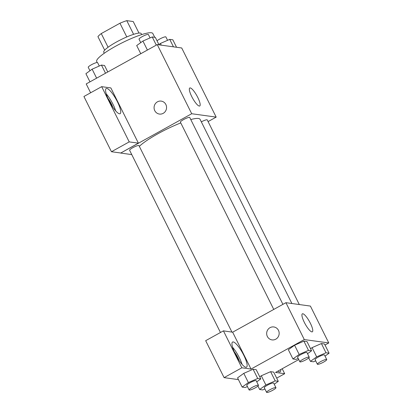 <?xml version="1.0" encoding="UTF-8"?>
<svg xmlns="http://www.w3.org/2000/svg" width="413" height="413" viewBox="0 0 413 413"><rect width="100%" height="100%" fill="white"/><g stroke="black" fill="none" stroke-linecap="round" stroke-linejoin="round"><path stroke-width="0.62" d="M133.611 34.336L126.786 20.65L133.223 21.538L138.974 33.071M108.082 47.252L101.262 33.572A20.242 3.48 153.5 0 0 97.927 36.628L104.68 50.169M101.262 33.572L119.951 23.226A20.242 3.48 153.5 0 1 126.786 20.65M126.786 36.943L119.951 23.226M104.262 53.251L103.756 52.239A20.913 3.593 -26.5 0 1 120.864 39.694A20.913 3.593 -26.5 0 1 141.184 33.582L141.69 34.594M154.72 37.294L152.841 33.525A31.367 5.39 153.5 0 0 115.588 46.251A31.367 5.39 153.5 0 0 96.699 61.516L97.194 62.513M90.617 92.786L86.203 83.932L157.239 44.599L181.715 47.975L216.18 117.111L208.09 121.587M190.233 87.923A10.279 2.468 -119 0 1 197.347 96.596A10.279 2.468 -119 0 1 199.732 105.981A10.279 2.468 -119 0 1 192.592 98.18A10.279 2.468 -119 0 1 189.774 87.995A10.279 2.468 -119 0 1 190.233 87.923M131.757 154.596L120.673 153.063L191.704 113.73L157.239 44.599M191.704 113.73L216.18 117.111M161.209 101.113A6.536 6.241 -82.1 0 0 155.226 103.869A6.536 6.241 -82.1 0 0 154.767 110.663A6.536 6.241 97.9 0 1 155.226 103.869A6.536 6.241 97.9 0 1 161.209 101.113A6.536 6.241 97.9 0 1 166.501 108.443A6.536 6.241 97.9 0 1 159.423 114.06A6.536 6.241 97.9 0 1 154.767 110.663A6.536 6.241 -82.1 0 0 159.423 114.06M138.396 143.156L110.86 87.928L101.681 86.658L129.217 141.891L138.396 143.156L120.673 153.063M106.843 88.444A14.378 3.454 -119 0 1 116.791 100.571A14.378 3.454 -119 0 1 120.126 113.694A14.378 3.454 -119 0 1 110.142 102.791A14.378 3.454 -119 0 1 106.198 88.542A14.378 3.454 -119 0 1 106.843 88.444M115.666 110.88A14.378 3.454 61 0 0 106.218 93.818M107.901 98.299A9.148 2.199 -119 0 1 111.402 103.947A9.148 2.199 -119 0 1 112.759 107.075M129.217 141.891L111.458 151.726L120.637 152.991M101.681 86.658L83.922 96.492L111.458 151.726M282.92 304.355L189.748 117.488A5.23 0.898 153.5 0 0 184.673 119.016A5.23 0.898 153.5 0 0 180.393 122.15L273.762 309.425M231.905 332.026L138.964 145.608A5.23 0.898 153.5 0 0 132.754 147.73A5.23 0.898 153.5 0 0 129.605 150.275L220.459 332.501M299.311 304.541L207.249 119.899A5.23 0.898 153.5 0 0 201.327 121.866M291.893 303.519L200.057 119.321A35.337 6.076 153.5 0 0 190.78 119.548M180.78 122.924A35.337 6.076 153.5 0 0 158.086 133.662A35.337 6.076 153.5 0 0 139.336 146.357M232.648 332.197L223.428 330.854L241.848 367.797L251.027 369.067L232.648 332.197L285.92 302.693L310.395 306.074L328.779 342.945L325.01 345.031M223.428 330.854L205.674 340.689L224.094 377.632L238.435 379.614M280.763 369.532A14.378 3.454 -119 0 1 280.164 371.829A14.378 3.454 -119 0 1 277.903 371.117M234.285 351.788A9.148 2.199 -119 0 1 239.142 360.559M242.049 364.369A14.378 3.454 61 0 0 232.602 347.302M233.226 341.933A14.378 3.454 -119 0 1 243.174 354.06A14.378 3.454 -119 0 1 246.509 367.183A14.378 3.454 -119 0 1 236.525 356.28A14.378 3.454 -119 0 1 232.581 342.031A14.378 3.454 -119 0 1 233.226 341.933M241.848 367.797L224.094 377.632M282.203 368.737L284.681 373.708L275.507 372.443L298.764 359.563M284.681 373.708L276.7 378.132M264.914 388.974L262.756 389.924L259.663 389.495L265.884 384.983L275.203 380.894L270.603 371.674L273.695 372.103L270.603 371.674L261.29 375.763L259.772 376.863L261.279 375.768M310.561 348.737L312.068 347.643L321.391 343.554L324.484 343.977L321.391 343.554L325.986 352.769L329.078 353.198L325.031 356.135M298.201 358.438L296.038 359.387L292.951 358.959L288.351 349.739L294.567 345.227L303.891 341.138L306.983 341.561L303.891 341.138L308.485 350.353L311.578 350.782L307.53 353.719M247.413 386.563L245.255 387.508L242.163 387.084L248.383 382.567L257.702 378.478L253.102 369.258L256.194 369.687L253.102 369.258L243.789 373.347L237.568 377.864L243.778 373.352M251.027 369.067L304.304 339.569L328.779 342.945M310.359 323.234A10.279 2.468 -119 0 1 312.331 331.815A10.279 2.468 -119 0 1 305.186 324.014A10.279 2.468 -119 0 1 302.368 313.828A10.279 2.468 -119 0 1 310.359 323.234M304.304 339.569L285.92 302.693M273.809 326.951A6.536 6.241 -82.1 0 0 267.82 329.703A6.536 6.241 -82.1 0 0 267.366 336.497A6.536 6.241 97.9 0 1 267.82 329.703A6.536 6.241 97.9 0 1 273.809 326.951A6.536 6.241 97.9 0 1 279.1 334.277A6.536 6.241 97.9 0 1 272.022 339.894A6.536 6.241 97.9 0 1 267.366 336.497A6.536 6.241 -82.1 0 0 272.022 339.894M292.951 358.959L299.172 354.442L308.485 350.353M309.239 357.147L306.942 352.537A5.23 0.898 153.5 0 0 300.736 354.659A5.23 0.898 153.5 0 0 297.587 357.204L299.884 361.814A5.23 0.898 153.5 0 0 304.964 360.286A5.23 0.898 153.5 0 0 309.239 357.147A5.23 0.898 153.5 0 0 303.034 359.269A5.23 0.898 153.5 0 0 299.884 361.814M288.351 349.739L294.577 345.227L299.172 354.442M311.578 350.782L306.983 341.561M315.702 360.854L313.539 361.798L310.452 361.375L316.673 356.858L325.986 352.769M326.74 359.563L324.442 354.953A5.23 0.898 153.5 0 0 318.237 357.075A5.23 0.898 153.5 0 0 315.088 359.62L317.385 364.225A5.23 0.898 153.5 0 0 322.465 362.697A5.23 0.898 153.5 0 0 326.74 359.563A5.23 0.898 153.5 0 0 320.534 361.685A5.23 0.898 153.5 0 0 317.385 364.225M310.452 361.375L308.733 357.932M310.561 348.742L312.078 347.643L316.673 356.858M329.078 353.198L324.484 343.977M257.702 378.478L260.789 378.907L256.741 381.839M258.45 385.267L256.153 380.662A5.23 0.898 153.5 0 0 249.948 382.784A5.23 0.898 153.5 0 0 246.798 385.324L249.096 389.934A5.23 0.898 153.5 0 0 254.176 388.406A5.23 0.898 153.5 0 0 258.45 385.267A5.23 0.898 153.5 0 0 252.245 387.389A5.23 0.898 153.5 0 0 249.096 389.934M242.163 387.084L237.568 377.864M248.383 382.567L243.789 373.347M260.789 378.907L256.194 369.687M275.203 380.894L278.29 381.318L274.242 384.255M275.951 387.683L273.654 383.078A5.23 0.898 153.5 0 0 267.448 385.2A5.23 0.898 153.5 0 0 264.299 387.74L266.597 392.35A5.23 0.898 153.5 0 0 271.677 390.822A5.23 0.898 153.5 0 0 275.951 387.683A5.23 0.898 153.5 0 0 269.746 389.805A5.23 0.898 153.5 0 0 266.597 392.35M259.663 389.495L257.944 386.057M265.884 384.983L261.29 375.763M278.29 381.318L273.695 372.103M140.766 53.721L136.693 45.559L142.919 41.042L152.232 36.953L155.324 37.382L159.046 44.847M147.405 50.045L142.919 41.042M156.3 45.115L152.232 36.953M150.069 37.903L148.386 34.527A5.23 0.898 153.5 0 0 142.18 36.649A5.23 0.898 153.5 0 0 139.031 39.194L140.74 42.622M158.902 44.558L160.414 43.458L169.733 39.369L172.825 39.793L176.547 47.263M161.261 45.156L160.414 43.458M173.455 46.839L169.733 39.369M167.57 40.314L165.887 36.943A5.23 0.898 153.5 0 0 159.681 39.065A5.23 0.898 153.5 0 0 157.038 40.82M89.977 81.846L85.904 73.679L92.13 69.162L101.443 65.073L104.535 65.502L107.772 71.991M96.616 78.165L92.13 69.162M105.516 73.24L101.443 65.073M99.285 66.023L97.602 62.647A5.23 0.898 153.5 0 0 91.392 64.769A5.23 0.898 153.5 0 0 88.243 67.314L89.951 70.742"/></g></svg>

